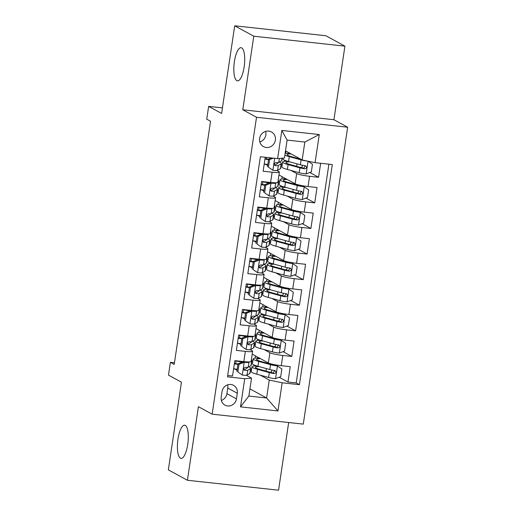 <?xml version="1.0" encoding="UTF-8"?>
<svg xmlns="http://www.w3.org/2000/svg" width="516" height="516" viewBox="0 0 516 516"><rect width="100%" height="100%" fill="white"/><g stroke="black" fill="none" stroke-linecap="round" stroke-linejoin="round"><path stroke-width="0.77" d="M236.825 80.657A16.686 5.186 96.2 0 1 234.245 62.662A16.686 5.186 96.2 0 1 241.082 47.691A16.686 5.186 96.2 0 1 241.72 47.898A16.686 5.186 96.2 0 1 244.3 65.893A16.686 5.186 96.2 0 1 237.463 80.864A16.686 5.186 96.2 0 1 236.825 80.657M180.406 458.169A16.686 5.186 96.2 0 1 177.827 440.174A16.686 5.186 96.2 0 1 184.663 425.203A16.686 5.186 96.2 0 1 185.302 425.41A16.686 5.186 96.2 0 1 187.882 443.405A16.686 5.186 96.2 0 1 181.045 458.376A16.686 5.186 96.2 0 1 180.406 458.169M259.606 138.43A8.34 7.863 118.6 0 0 263.495 146.615A8.34 7.863 118.6 0 0 275.376 140.152A8.34 7.863 118.6 0 0 271.487 131.967A8.34 7.863 118.6 0 0 259.606 138.43M259.832 141.984A8.34 7.863 118.6 0 0 265.843 134.947A8.34 7.863 118.6 0 0 265.617 131.393M344.92 46.143L325.854 35.733L234.709 25.8L253.782 36.21L242.784 109.792L256.51 117.287L347.655 127.22L333.923 119.725L344.92 46.143L253.782 36.21M256.51 117.287L212.141 414.174L303.285 424.113L347.655 127.22M212.141 414.174L198.408 406.685L187.411 480.267L278.556 490.2L288.67 422.52M187.411 480.267L168.345 469.857L181.445 382.195L168.48 375.119L170.396 362.322L174.208 364.406L210.547 121.26L206.729 119.177L208.645 106.38L221.609 113.462L234.709 25.8M265.224 157.251L263.134 171.228L272.125 172.209L270.597 182.451A10.43 1.258 8.5 0 0 277.86 182.322L279.388 172.086A10.43 1.258 -171.5 0 1 272.125 172.209M270.597 182.451L261.606 181.471L259.309 196.828L268.301 197.802L266.772 208.045A10.43 1.258 8.5 0 0 274.035 207.916L275.563 197.68A10.43 1.258 -171.5 0 1 268.301 197.802M266.772 208.045L257.781 207.064L255.485 222.422L264.476 223.402L262.947 233.638A10.43 1.258 8.5 0 0 270.21 233.516L271.738 223.273A10.43 1.258 -171.5 0 1 264.476 223.402M262.947 233.638L253.956 232.658L251.66 248.015L260.651 248.996L259.122 259.232A10.43 1.258 8.5 0 0 266.385 259.109L267.914 248.867A10.43 1.258 -171.5 0 1 260.651 248.996M259.122 259.232L250.131 258.252L247.835 273.609L256.826 274.589L255.297 284.826A10.43 1.258 8.5 0 0 262.56 284.703L264.089 274.46A10.43 1.258 -171.5 0 1 256.826 274.589M255.297 284.826L246.306 283.845L244.01 299.203L253.001 300.183L251.473 310.419A10.43 1.258 8.5 0 0 258.729 310.297L260.264 300.06A10.43 1.258 -171.5 0 1 253.001 300.183M251.473 310.419L242.481 309.439L240.185 324.796L249.176 325.777L247.648 336.013A10.43 1.258 8.5 0 0 254.904 335.89L256.439 325.654A10.43 1.258 -171.5 0 1 249.176 325.777M247.648 336.013L238.656 335.032L236.36 350.39L245.352 351.37A10.43 1.258 8.5 0 0 252.614 351.248A10.43 1.258 8.5 0 0 252.15 350.777L250.118 349.667M252.182 354.118L268.359 362.948A10.43 1.258 8.5 0 0 281.265 365.689L290.25 366.67L287.96 382.027L279.208 377.248M264.186 349.596L269.887 352.712A10.43 1.258 8.5 0 0 282.794 355.453L291.785 356.433L283.032 351.654M291.785 356.433L294.081 341.076L285.09 340.096A10.43 1.258 8.5 0 1 272.184 337.354L256.007 328.524M259.832 302.931L276.008 311.761A10.43 1.258 8.5 0 0 288.915 314.502L297.906 315.482L295.61 330.84L286.857 326.06M263.657 277.337L279.833 286.167A10.43 1.258 8.5 0 0 292.74 288.908L301.731 289.889L299.435 305.24L290.682 300.467M267.481 251.744L283.658 260.574A10.43 1.258 8.5 0 0 296.565 263.315L305.556 264.295L303.26 279.646L294.507 274.873M271.306 226.15L287.483 234.98A10.43 1.258 8.5 0 0 300.389 237.721L309.381 238.702L307.085 254.053L298.332 249.28M275.131 200.556L291.308 209.386A10.43 1.258 8.5 0 0 304.214 212.121L313.206 213.102L310.909 228.459L302.157 223.686M278.956 174.963L295.133 183.793A10.43 1.258 8.5 0 0 308.039 186.528L317.03 187.508L314.734 202.865L305.982 198.086M279.388 172.086A10.43 1.258 -171.5 0 0 278.93 171.622L276.892 170.506M267.656 165.468L265.501 164.288M275.563 197.68A10.43 1.258 -171.5 0 0 275.105 197.215L273.067 196.106M263.831 191.062L261.676 189.888M271.738 223.273A10.43 1.258 -171.5 0 0 271.274 222.809L269.242 221.699M260.006 216.655L257.852 215.482M267.914 248.867A10.43 1.258 -171.5 0 0 267.449 248.402L265.418 247.293M256.181 242.249L254.027 241.075M264.089 274.46A10.43 1.258 -171.5 0 0 263.624 273.996L261.593 272.887M252.356 267.843L250.202 266.669M260.264 300.06A10.43 1.258 -171.5 0 0 259.8 299.59L257.768 298.48M248.531 293.436L246.377 292.262M256.439 325.654A10.43 1.258 -171.5 0 0 255.975 325.183L253.943 324.074M244.707 319.03L242.552 317.856M236.457 398.881L237.296 393.25A8.082 7.617 118.6 0 0 233.535 385.323A8.082 7.617 118.6 0 0 222.028 391.586L221.183 397.217A8.082 7.617 118.6 0 0 224.95 405.137A8.082 7.617 118.6 0 0 236.457 398.881L226.924 393.676L227.762 388.045A8.082 7.617 118.6 0 0 227.608 384.839M285.496 150.846L302.163 159.947L304.84 142.029L287.102 140.094L284.426 158.012L277.621 158.606L260.38 156.722L227.485 376.835L244.726 378.712L251.531 378.118L246.293 375.261M277.621 158.606L281.833 130.451L319.275 134.534L315.063 162.682L332.31 164.565L299.415 384.672L282.168 382.795L277.963 410.949L240.52 406.866L244.726 378.712M281.168 165.094L282.071 165.591M290.96 170.441L296.661 173.55L295.133 183.793M277.344 190.688L278.247 191.184M287.135 196.035L292.836 199.15L291.308 209.386M273.519 216.281L274.422 216.778M283.31 221.628L289.012 224.744L287.483 234.98M269.694 241.875L270.597 242.372M279.485 247.222L285.187 250.337L283.658 260.574M265.869 267.469L266.772 267.965M275.66 272.816L281.362 275.931L279.833 286.167M262.044 293.062L262.947 293.559M271.835 298.409L277.537 301.525L276.008 311.761M258.219 318.656L259.122 319.152M268.01 324.003L273.712 327.118L272.184 337.354M240.882 344.623L238.727 343.45M254.394 344.256L255.297 344.746M287.96 382.027L296.21 382.924L328.898 164.191M296.661 173.55A10.43 1.258 -171.5 0 0 309.568 176.291L318.559 177.272L320.649 163.295M314.734 202.865L305.743 201.885A10.43 1.258 -171.5 0 1 292.836 199.15M310.909 228.459L301.918 227.479A10.43 1.258 -171.5 0 1 289.012 224.744M307.085 254.053L298.093 253.072A10.43 1.258 -171.5 0 1 285.187 250.337M303.26 279.646L294.268 278.666A10.43 1.258 -171.5 0 1 281.362 275.931M299.435 305.24L290.444 304.266A10.43 1.258 -171.5 0 1 277.537 301.525M295.61 330.84L286.619 329.859A10.43 1.258 -171.5 0 1 273.712 327.118M227.691 375.455L232.535 375.983L234.832 360.626L243.816 361.606A10.43 1.258 8.5 0 0 251.079 361.484L252.614 351.248M237.057 370.217L234.903 369.043M251.531 378.118L248.854 396.036L266.591 397.971L269.268 380.053L282.168 382.795M249.925 388.87L266.591 397.971L277.963 410.949M250.57 369.849L251.473 370.34M260.361 375.19L269.268 380.053M222.441 107.883L208.645 106.38M174.453 362.767L170.396 362.322M234.922 368.914L233.58 368.998M235.709 363.632L236.109 360.981M296.21 382.924L299.415 384.672M251.486 370.243L250.583 369.746M253.866 366.083L254.033 364.96M255.052 358.149L255.394 355.872M318.559 177.272L309.806 172.492M237.405 343.404L238.747 343.321M239.534 338.038L239.934 335.381M255.31 344.649L254.407 344.153M257.69 340.489L257.858 339.367M258.877 332.556L259.219 330.279M259.135 319.056L258.232 318.559M261.515 314.895L261.689 313.773M262.702 306.962L263.044 304.685M242.572 317.727L241.23 317.811M243.359 312.444L243.758 309.787M262.96 293.462L262.057 292.965M265.347 289.302L265.514 288.18M266.527 281.368L266.869 279.091M246.396 292.127L245.055 292.217M247.183 286.851L247.583 284.193M266.785 267.862L265.882 267.372M269.171 263.708L269.339 262.586M270.352 255.775L270.694 253.498M250.221 266.533L248.88 266.624M251.008 261.257L251.408 258.6M270.61 242.268L269.707 241.778M272.996 238.115L273.164 236.992M274.177 230.181L274.518 227.904M254.046 240.94L252.705 241.03M254.833 235.664L255.233 233.006M274.435 216.675L273.532 216.185M276.821 212.521L276.989 211.399M278.001 204.588L278.343 202.311M257.871 215.346L256.529 215.436M258.658 210.07L259.058 207.413M278.259 191.081L277.356 190.591M280.646 186.927L280.814 185.799M281.826 178.994L282.168 176.717M261.696 189.753L260.354 189.843M262.483 184.476L262.883 181.819M282.084 165.488L281.181 164.997M284.471 161.334L284.639 160.205M285.658 153.4L285.993 151.124M315.063 162.682L302.163 159.947M265.521 164.159L264.179 164.249M266.308 158.883L266.533 157.393M248.854 396.036L240.52 406.866M281.833 130.451L287.102 140.094M319.275 134.534L304.84 142.029M221.338 400.422A8.082 7.617 118.6 0 0 226.924 393.676M242.784 109.792L333.923 119.725M239.011 364.315L238.018 363.78L243.326 361.755L244.32 362.297L239.011 364.315L237.863 371.997L242.404 375.093A6.908 0.832 8.5 0 0 247.003 375.106L249.809 373.449A19.943 2.406 8.5 0 0 250.079 373.126L250.802 368.263A19.943 2.406 8.5 0 0 248.757 366.837M242.404 375.093L237.863 371.997M237.186 369.353A16.551 2 8.5 0 0 233.625 368.682M243.326 361.755A3.522 0.426 8.5 0 0 245.564 361.774M244.32 362.297A6.908 0.832 8.5 0 0 248.918 362.309L249.609 361.897M251.157 360.987L251.724 360.652A19.943 2.406 8.5 0 0 251.989 360.329A19.943 2.406 8.5 0 0 251.363 359.588M238.018 363.78L236.87 371.455M251.989 360.329L251.26 365.193A19.943 2.406 -171.5 0 1 250.995 365.515L248.19 367.173A6.908 0.832 -171.5 0 1 245.345 367.308C243.423 368.192 243.268 369.217 244.887 370.378A6.908 0.832 8.5 0 0 247.732 370.243L250.537 368.585A19.943 2.406 8.5 0 0 250.802 368.263M237.979 364.051A19.943 2.406 8.5 0 0 234.412 363.406M234.354 363.819A16.551 2 -171.5 0 1 237.915 364.49M247.209 367.347A16.551 2 -171.5 0 1 247.454 367.766A16.551 2 -171.5 0 1 247.229 368.031L244.423 369.688A3.522 0.426 -171.5 0 1 243.933 369.779M242.043 362.245A16.551 2 8.5 0 0 234.812 360.748M244.41 370.243L244.023 369.908M256.878 365.96A19.943 2.406 8.5 0 0 252.001 366.799L251.273 371.662A19.943 2.406 -171.5 0 0 256.781 374.203L268.591 377.46A6.908 0.832 -171.5 0 0 275.415 378.692L280.723 376.667L281.871 368.992L277.331 365.896A6.908 0.832 -171.5 0 1 270.507 364.664L258.697 361.406A19.943 2.406 -171.5 0 1 253.188 358.865A19.943 2.406 -171.5 0 1 259.387 358.052M277.331 365.896L276.337 365.354A3.522 0.426 -171.5 0 1 272.919 364.735L261.109 361.477A16.551 2 -171.5 0 1 256.536 359.368A16.551 2 -171.5 0 1 260.515 358.672M269.945 372.171A8.211 0.993 8.5 0 0 271.506 371.83L271.777 369.998M271.132 364.238A8.211 0.993 8.5 0 0 272.145 364.161M252.001 366.799A19.943 2.406 8.5 0 0 257.51 369.346L269.32 372.597A6.908 0.832 8.5 0 0 274.202 373.578C276.376 372.829 276.531 371.804 274.66 370.501A6.908 0.832 -171.5 0 1 269.778 369.527L257.968 366.27A19.943 2.406 -171.5 0 1 252.459 363.728L253.188 358.865M274.654 370.501L273.106 372.978A3.522 0.426 -171.5 0 1 271.738 372.668L259.922 369.411A16.551 2 -171.5 0 1 255.356 367.302A16.551 2 -171.5 0 1 259.167 366.605M275.221 370.688L274.66 370.501M242.836 338.722L241.843 338.18L247.151 336.161L248.144 336.703L242.836 338.722L241.688 346.404L246.235 349.5A6.908 0.832 8.5 0 0 250.828 349.513L253.633 347.855A19.943 2.406 8.5 0 0 253.904 347.532L254.627 342.669A19.943 2.406 8.5 0 0 252.582 341.244M246.235 349.5L241.688 346.404M241.011 343.753A16.551 2 8.5 0 0 237.45 343.088M247.151 336.161A3.522 0.426 8.5 0 0 249.389 336.18M248.144 336.703A6.908 0.832 8.5 0 0 252.743 336.716L253.433 336.303M254.981 335.394L255.549 335.058A19.943 2.406 8.5 0 0 255.813 334.736A19.943 2.406 8.5 0 0 255.188 333.994M241.843 338.18L240.695 345.862M255.813 334.736L255.085 339.599A19.943 2.406 -171.5 0 1 254.82 339.921L252.014 341.579A6.908 0.832 -171.5 0 1 249.17 341.715C247.248 342.598 247.093 343.624 248.712 344.785A6.908 0.832 8.5 0 0 251.556 344.649L254.362 342.992A19.943 2.406 8.5 0 0 254.627 342.669M241.804 338.457A19.943 2.406 8.5 0 0 238.237 337.812M238.179 338.225A16.551 2 -171.5 0 1 241.74 338.896M251.034 341.747A16.551 2 -171.5 0 1 251.279 342.173A16.551 2 -171.5 0 1 251.053 342.437L248.248 344.095A3.522 0.426 -171.5 0 1 247.757 344.185M245.874 336.651A16.551 2 8.5 0 0 238.637 335.155M248.235 344.649L247.848 344.314M246.661 313.128L245.668 312.586L250.976 310.567L251.969 311.109L246.661 313.128L245.513 320.81L250.06 323.906A6.908 0.832 8.5 0 0 254.652 323.919L257.458 322.261A19.943 2.406 8.5 0 0 257.729 321.939L258.452 317.076A19.943 2.406 8.5 0 0 256.407 315.65M250.06 323.906L245.513 320.81M244.836 318.159A16.551 2 8.5 0 0 241.275 317.495M250.976 310.567A3.522 0.426 8.5 0 0 253.214 310.587M251.969 311.109A6.908 0.832 8.5 0 0 256.568 311.122L257.258 310.709M258.806 309.793L259.374 309.465A19.943 2.406 8.5 0 0 259.638 309.142A19.943 2.406 8.5 0 0 259.013 308.4M245.668 312.586L244.52 320.268M259.638 309.142L258.909 314.005A19.943 2.406 -171.5 0 1 258.645 314.321L255.839 315.986A6.908 0.832 -171.5 0 1 252.995 316.121C251.073 317.005 250.918 318.03 252.537 319.191A6.908 0.832 8.5 0 0 255.381 319.056L258.187 317.398A19.943 2.406 8.5 0 0 258.452 317.076M245.629 312.864A19.943 2.406 8.5 0 0 242.062 312.219M242.004 312.632A16.551 2 -171.5 0 1 245.564 313.296M254.859 316.153A16.551 2 -171.5 0 1 255.104 316.579A16.551 2 -171.5 0 1 254.878 316.843L252.072 318.501A3.522 0.426 -171.5 0 1 251.582 318.591M249.699 311.058A16.551 2 8.5 0 0 242.462 309.561M252.06 319.056L251.673 318.72M250.486 287.535L249.492 286.993L254.801 284.974L255.794 285.516L250.486 287.535L249.338 295.216L253.885 298.312A6.908 0.832 8.5 0 0 258.477 298.325L261.283 296.661A19.943 2.406 8.5 0 0 261.554 296.345L262.276 291.482A19.943 2.406 8.5 0 0 260.232 290.057M253.885 298.312L249.338 295.216M248.66 292.566A16.551 2 8.5 0 0 245.1 291.901M254.801 284.974A3.522 0.426 8.5 0 0 257.045 284.993M255.794 285.516A6.908 0.832 8.5 0 0 260.393 285.529L261.083 285.116M262.631 284.2L263.199 283.865A19.943 2.406 8.5 0 0 263.463 283.548A19.943 2.406 8.5 0 0 262.838 282.807M249.492 286.993L248.344 294.675M263.463 283.548L262.741 288.412A19.943 2.406 -171.5 0 1 262.47 288.728L259.664 290.392A6.908 0.832 -171.5 0 1 256.82 290.527C254.898 291.411 254.743 292.437 256.362 293.598A6.908 0.832 8.5 0 0 259.206 293.462L262.012 291.804A19.943 2.406 8.5 0 0 262.276 291.482M249.454 287.27A19.943 2.406 8.5 0 0 245.887 286.625M245.829 287.038A16.551 2 -171.5 0 1 249.389 287.702M258.684 290.56A16.551 2 -171.5 0 1 258.929 290.985A16.551 2 -171.5 0 1 258.703 291.243L255.897 292.907A3.522 0.426 -171.5 0 1 255.407 292.991M253.524 285.464A16.551 2 8.5 0 0 246.287 283.968M255.884 293.462L255.497 293.127M254.311 261.941L253.317 261.399L258.626 259.38L259.619 259.922L254.311 261.941L253.162 269.623L257.71 272.719A6.908 0.832 8.5 0 0 262.302 272.732L265.108 271.068A19.943 2.406 8.5 0 0 265.379 270.752L266.101 265.888A19.943 2.406 8.5 0 0 264.057 264.463M257.71 272.719L253.162 269.623M252.485 266.972A16.551 2 8.5 0 0 248.925 266.308M258.626 259.38A3.522 0.426 8.5 0 0 260.87 259.4M259.619 259.922A6.908 0.832 8.5 0 0 264.218 259.935L264.908 259.522M266.456 258.606L267.024 258.271A19.943 2.406 8.5 0 0 267.288 257.955A19.943 2.406 8.5 0 0 266.662 257.213M253.317 261.399L252.169 269.081M267.288 257.955L266.566 262.818A19.943 2.406 -171.5 0 1 266.295 263.134L263.489 264.798A6.908 0.832 -171.5 0 1 260.644 264.934C258.722 265.817 258.568 266.843 260.187 268.004A6.908 0.832 8.5 0 0 263.031 267.869L265.837 266.204A19.943 2.406 8.5 0 0 266.101 265.888M253.279 261.676A19.943 2.406 8.5 0 0 249.712 261.031M249.654 261.444A16.551 2 -171.5 0 1 253.214 262.109M262.509 264.966A16.551 2 -171.5 0 1 262.754 265.392A16.551 2 -171.5 0 1 262.528 265.65L259.722 267.314A3.522 0.426 -171.5 0 1 259.232 267.398M257.349 259.864A16.551 2 8.5 0 0 250.112 258.374M259.709 267.869L259.322 267.533M260.703 340.367A19.943 2.406 8.5 0 0 255.826 341.205L255.097 346.068A19.943 2.406 -171.5 0 0 260.606 348.61L272.416 351.867A6.908 0.832 -171.5 0 0 279.24 353.099L284.548 351.073L285.696 343.398L281.156 340.302A6.908 0.832 -171.5 0 1 274.331 339.07L262.521 335.813A19.943 2.406 -171.5 0 1 257.013 333.272A19.943 2.406 -171.5 0 1 263.212 332.459M281.156 340.302L280.162 339.76A3.522 0.426 -171.5 0 1 276.744 339.141L264.934 335.884A16.551 2 -171.5 0 1 260.361 333.775A16.551 2 -171.5 0 1 264.34 333.072M273.77 346.578A8.211 0.993 8.5 0 0 275.331 346.236L275.602 344.404M274.957 338.644A8.211 0.993 8.5 0 0 275.97 338.567M255.826 341.205A19.943 2.406 8.5 0 0 261.335 343.746L273.145 347.004A6.908 0.832 8.5 0 0 278.027 347.984C280.201 347.236 280.356 346.21 278.485 344.907A6.908 0.832 -171.5 0 1 273.603 343.933L261.793 340.676A19.943 2.406 -171.5 0 1 256.284 338.135L257.013 333.272M279.053 345.094L278.485 344.907L276.931 347.384A3.522 0.426 -171.5 0 1 275.563 347.075L263.747 343.817A16.551 2 -171.5 0 1 259.18 341.708A16.551 2 -171.5 0 1 262.992 341.005M264.527 314.773A19.943 2.406 8.5 0 0 259.651 315.611L258.922 320.475A19.943 2.406 -171.5 0 0 264.431 323.016L276.241 326.273A6.908 0.832 -171.5 0 0 283.065 327.505L288.373 325.48L289.521 317.804L284.98 314.708A6.908 0.832 -171.5 0 1 278.156 313.476L266.346 310.219A19.943 2.406 -171.5 0 1 260.838 307.678A19.943 2.406 -171.5 0 1 267.036 306.865M284.98 314.708L283.987 314.167A3.522 0.426 -171.5 0 1 280.569 313.547L268.759 310.29A16.551 2 -171.5 0 1 264.186 308.181A16.551 2 -171.5 0 1 268.165 307.478M277.595 320.984A8.211 0.993 8.5 0 0 279.156 320.642L279.427 318.811M278.782 313.051A8.211 0.993 8.5 0 0 279.795 312.973M259.651 315.611A19.943 2.406 8.5 0 0 265.16 318.153L276.969 321.41A6.908 0.832 8.5 0 0 281.852 322.384C284.026 321.642 284.181 320.617 282.31 319.314A6.908 0.832 -171.5 0 1 277.427 318.34L265.617 315.082A19.943 2.406 -171.5 0 1 260.109 312.541L260.838 307.678M282.878 319.501L282.31 319.314L280.756 321.791A3.522 0.426 -171.5 0 1 279.388 321.481L267.572 318.224A16.551 2 -171.5 0 1 263.005 316.115A16.551 2 -171.5 0 1 266.817 315.411M268.352 289.179A19.943 2.406 8.5 0 0 263.476 290.018L262.747 294.881A19.943 2.406 -171.5 0 0 268.255 297.422L280.065 300.68A6.908 0.832 -171.5 0 0 286.89 301.912L292.198 299.886L293.346 292.211L288.805 289.115A6.908 0.832 -171.5 0 1 281.981 287.883L270.171 284.626A19.943 2.406 -171.5 0 1 264.663 282.084A19.943 2.406 -171.5 0 1 270.861 281.265M288.805 289.115L287.812 288.573A3.522 0.426 -171.5 0 1 284.4 287.947L272.583 284.697A16.551 2 -171.5 0 1 268.01 282.587A16.551 2 -171.5 0 1 271.99 281.884M281.42 295.391A8.211 0.993 8.5 0 0 282.981 295.049L283.252 293.217M282.607 287.457A8.211 0.993 8.5 0 0 283.619 287.38M263.476 290.018A19.943 2.406 8.5 0 0 268.984 292.559L280.794 295.816A6.908 0.832 8.5 0 0 285.677 296.79C287.851 296.049 288.005 295.023 286.135 293.72A6.908 0.832 -171.5 0 1 281.252 292.746L269.442 289.489A19.943 2.406 -171.5 0 1 263.934 286.948L264.663 282.084M286.702 293.907L286.135 293.72L284.58 296.197A3.522 0.426 -171.5 0 1 283.213 295.887L271.397 292.63A16.551 2 -171.5 0 1 266.83 290.521A16.551 2 -171.5 0 1 270.642 289.818M272.177 263.586A19.943 2.406 8.5 0 0 267.301 264.424L266.572 269.288A19.943 2.406 -171.5 0 0 272.08 271.829L283.89 275.086A6.908 0.832 -171.5 0 0 290.714 276.312L296.023 274.293L297.171 266.617L292.63 263.515A6.908 0.832 -171.5 0 1 285.806 262.289L273.996 259.032A19.943 2.406 -171.5 0 1 268.488 256.491A19.943 2.406 -171.5 0 1 274.686 255.672M292.63 263.515L291.637 262.973A3.522 0.426 -171.5 0 1 288.225 262.354L276.408 259.103A16.551 2 -171.5 0 1 271.835 256.994A16.551 2 -171.5 0 1 275.815 256.291M285.245 269.797A8.211 0.993 8.5 0 0 286.806 269.455L287.077 267.623M286.432 261.864A8.211 0.993 8.5 0 0 287.444 261.786M267.301 264.424A19.943 2.406 8.5 0 0 272.809 266.966L284.619 270.223A6.908 0.832 8.5 0 0 289.502 271.197C291.675 270.455 291.83 269.429 289.96 268.127A6.908 0.832 -171.5 0 1 285.077 267.153L273.267 263.895A19.943 2.406 -171.5 0 1 267.759 261.354L268.488 256.491M290.527 268.314L289.96 268.127L288.405 270.597A3.522 0.426 -171.5 0 1 287.038 270.294L275.221 267.036A16.551 2 -171.5 0 1 270.655 264.927A16.551 2 -171.5 0 1 274.467 264.224M258.135 236.347L257.142 235.806L262.322 233.832L263.444 234.329L258.135 236.347L256.987 244.029L261.535 247.125A6.908 0.832 8.5 0 0 266.127 247.138L268.933 245.474A19.943 2.406 8.5 0 0 269.204 245.158L269.926 240.295A19.943 2.406 8.5 0 0 267.881 238.869M261.535 247.125L256.987 244.029M256.31 241.378A16.551 2 8.5 0 0 252.75 240.714M262.45 233.787A3.522 0.426 8.5 0 0 264.695 233.806M263.444 234.329A6.908 0.832 8.5 0 0 268.043 234.341L268.733 233.929M270.281 233.013L270.848 232.677A19.943 2.406 8.5 0 0 271.113 232.361A19.943 2.406 8.5 0 0 270.494 231.62M257.142 235.806L255.994 243.488M271.113 232.361L270.39 237.225A19.943 2.406 -171.5 0 1 270.12 237.541L267.314 239.205A6.908 0.832 -171.5 0 1 264.469 239.34C262.547 240.224 262.392 241.243 264.011 242.41A6.908 0.832 8.5 0 0 266.856 242.275L269.662 240.611A19.943 2.406 8.5 0 0 269.926 240.295M257.103 236.083A19.943 2.406 8.5 0 0 253.537 235.438M253.479 235.851A16.551 2 -171.5 0 1 257.039 236.515M266.333 239.372A16.551 2 -171.5 0 1 266.579 239.792A16.551 2 -171.5 0 1 266.353 240.056L263.547 241.72A3.522 0.426 -171.5 0 1 263.057 241.804M261.173 234.27A16.551 2 8.5 0 0 253.936 232.78M263.541 242.268L263.147 241.94M276.002 237.992A19.943 2.406 8.5 0 0 271.126 238.831L270.397 243.694A19.943 2.406 -171.5 0 0 275.905 246.235L287.722 249.492A6.908 0.832 -171.5 0 0 294.539 250.718L299.848 248.699L300.996 241.017L296.455 237.921A6.908 0.832 -171.5 0 1 289.631 236.696L277.821 233.438A19.943 2.406 -171.5 0 1 272.313 230.897A19.943 2.406 -171.5 0 1 278.511 230.078M296.455 237.921L295.462 237.379A3.522 0.426 -171.5 0 1 292.05 236.76L280.233 233.509A16.551 2 -171.5 0 1 275.667 231.4A16.551 2 -171.5 0 1 279.64 230.697M289.07 244.203A8.211 0.993 8.5 0 0 290.631 243.862L290.901 242.03M290.256 236.27A8.211 0.993 8.5 0 0 291.269 236.186M271.126 238.831A19.943 2.406 8.5 0 0 276.634 241.372L288.444 244.629A6.908 0.832 8.5 0 0 293.327 245.603C295.5 244.855 295.655 243.836 293.785 242.533A6.908 0.832 -171.5 0 1 288.902 241.559L277.092 238.302A19.943 2.406 -171.5 0 1 271.584 235.76L272.313 230.897M293.778 242.533L292.23 245.003A3.522 0.426 -171.5 0 1 290.863 244.694L279.046 241.443A16.551 2 -171.5 0 1 274.48 239.334A16.551 2 -171.5 0 1 278.292 238.631M294.352 242.72L293.785 242.533M261.96 210.754L260.967 210.212L266.275 208.193L267.269 208.728L261.96 210.754L260.812 218.429L265.359 221.525A6.908 0.832 8.5 0 0 269.952 221.545L272.758 219.88A19.943 2.406 8.5 0 0 273.029 219.564L273.751 214.701A19.943 2.406 8.5 0 0 271.706 213.276M265.359 221.525L260.812 218.429M260.135 215.785A16.551 2 8.5 0 0 256.575 215.12M266.275 208.193A3.522 0.426 8.5 0 0 268.52 208.212M267.269 208.728A6.908 0.832 8.5 0 0 271.868 208.748L272.564 208.335M274.106 207.419L274.673 207.084A19.943 2.406 8.5 0 0 274.938 206.768A19.943 2.406 8.5 0 0 274.319 206.019M260.967 210.212L259.819 217.894M274.938 206.768L274.215 211.631A19.943 2.406 -171.5 0 1 273.944 211.947L271.139 213.611A6.908 0.832 -171.5 0 1 268.294 213.747C266.372 214.63 266.217 215.649 267.836 216.817A6.908 0.832 8.5 0 0 270.681 216.681L273.486 215.017A19.943 2.406 8.5 0 0 273.751 214.701M260.928 210.489A19.943 2.406 8.5 0 0 257.361 209.844M257.303 210.257A16.551 2 -171.5 0 1 260.864 210.921M270.158 213.779A16.551 2 -171.5 0 1 270.403 214.198A16.551 2 -171.5 0 1 270.184 214.463L267.372 216.127A3.522 0.426 -171.5 0 1 266.882 216.21M264.998 208.677A16.551 2 8.5 0 0 257.761 207.18M267.365 216.675L266.972 216.346M279.827 212.392A19.943 2.406 8.5 0 0 274.951 213.237L274.222 218.1A19.943 2.406 -171.5 0 0 279.73 220.642L291.546 223.899A6.908 0.832 -171.5 0 0 298.364 225.124L303.672 223.105L304.821 215.424L300.28 212.328A6.908 0.832 -171.5 0 1 293.456 211.102L281.646 207.845A19.943 2.406 -171.5 0 1 276.137 205.304A19.943 2.406 -171.5 0 1 282.336 204.484M300.28 212.328L299.286 211.786A3.522 0.426 -171.5 0 1 295.874 211.167L284.058 207.916A16.551 2 -171.5 0 1 279.491 205.8A16.551 2 -171.5 0 1 283.465 205.104M292.895 218.61A8.211 0.993 8.5 0 0 294.455 218.268L294.726 216.436M294.081 210.676A8.211 0.993 8.5 0 0 295.094 210.593M274.951 213.237A19.943 2.406 8.5 0 0 280.459 215.778L292.269 219.036A6.908 0.832 8.5 0 0 297.151 220.01C299.325 219.261 299.48 218.242 297.609 216.939A6.908 0.832 -171.5 0 1 292.727 215.965L280.917 212.708A19.943 2.406 -171.5 0 1 275.409 210.167L276.137 205.304M298.177 217.126L297.609 216.939L296.055 219.41A3.522 0.426 -171.5 0 1 294.688 219.1L282.871 215.849A16.551 2 -171.5 0 1 278.305 213.74A16.551 2 -171.5 0 1 282.117 213.037M265.785 185.16L264.792 184.618L270.1 182.593L271.094 183.135L265.785 185.16L264.637 192.836L269.184 195.932A6.908 0.832 8.5 0 0 273.777 195.951L276.582 194.287A19.943 2.406 8.5 0 0 276.853 193.971L277.576 189.108A19.943 2.406 8.5 0 0 275.531 187.682M269.184 195.932L264.637 192.836M263.96 190.191A16.551 2 8.5 0 0 260.399 189.527M270.1 182.593A3.522 0.426 8.5 0 0 272.345 182.619M271.094 183.135A6.908 0.832 8.5 0 0 275.692 183.154L276.389 182.741M277.93 181.825L278.498 181.49A19.943 2.406 8.5 0 0 278.763 181.174A19.943 2.406 8.5 0 0 278.143 180.426M264.792 184.618L263.65 192.294M278.763 181.174L278.04 186.037A19.943 2.406 -171.5 0 1 277.769 186.353L274.964 188.018A6.908 0.832 -171.5 0 1 272.119 188.153C270.197 189.037 270.042 190.056 271.661 191.223A6.908 0.832 8.5 0 0 274.506 191.088L277.311 189.424A19.943 2.406 8.5 0 0 277.576 189.108M264.753 184.896A19.943 2.406 8.5 0 0 261.186 184.251M261.128 184.663A16.551 2 -171.5 0 1 264.689 185.328M273.983 188.185A16.551 2 -171.5 0 1 274.228 188.604A16.551 2 -171.5 0 1 274.009 188.869L271.197 190.533A3.522 0.426 -171.5 0 1 270.707 190.617M268.823 183.083A16.551 2 8.5 0 0 261.586 181.587M271.19 191.081L270.797 190.746M283.652 186.798A19.943 2.406 8.5 0 0 278.775 187.643L278.047 192.507A19.943 2.406 -171.5 0 0 283.555 195.048L295.371 198.305A6.908 0.832 -171.5 0 0 302.189 199.531L307.497 197.512L308.645 189.83L304.105 186.734A6.908 0.832 -171.5 0 1 297.281 185.508L285.471 182.251A19.943 2.406 -171.5 0 1 279.962 179.71A19.943 2.406 -171.5 0 1 286.161 178.891M304.105 186.734L303.111 186.192A3.522 0.426 -171.5 0 1 299.699 185.573L287.883 182.322A16.551 2 -171.5 0 1 283.316 180.207A16.551 2 -171.5 0 1 287.289 179.51M296.719 193.016A8.211 0.993 8.5 0 0 298.28 192.674L298.551 190.843M297.906 185.083A8.211 0.993 8.5 0 0 298.919 184.999M278.775 187.643A19.943 2.406 8.5 0 0 284.284 190.185L296.094 193.442A6.908 0.832 8.5 0 0 300.976 194.416C303.15 193.668 303.305 192.649 301.434 191.346A6.908 0.832 -171.5 0 1 296.552 190.365L284.742 187.115A19.943 2.406 -171.5 0 1 279.233 184.573L279.962 179.71M302.002 191.533L301.434 191.346L299.88 193.816A3.522 0.426 -171.5 0 1 298.512 193.506L286.702 190.256A16.551 2 -171.5 0 1 282.129 188.14A16.551 2 -171.5 0 1 285.941 187.443M273.357 158.141L269.61 159.567L268.462 167.242L273.009 170.338A6.908 0.832 8.5 0 0 277.602 170.357L280.414 168.693A19.943 2.406 8.5 0 0 280.678 168.377L281.407 163.514A19.943 2.406 8.5 0 0 279.356 162.089M273.009 170.338L268.462 167.242M267.785 164.598A16.551 2 8.5 0 0 264.224 163.927M269.61 159.567L268.617 159.025L267.475 166.7M268.617 159.025L271.481 157.935M282.194 158.206L281.865 160.444A19.943 2.406 -171.5 0 1 281.594 160.76L278.788 162.424A6.908 0.832 -171.5 0 1 275.944 162.559C274.022 163.443 273.867 164.462 275.486 165.63A6.908 0.832 8.5 0 0 278.33 165.494L281.136 163.83A19.943 2.406 8.5 0 0 281.407 163.514M268.578 159.302A19.943 2.406 8.5 0 0 265.011 158.657M264.953 159.07A16.551 2 -171.5 0 1 268.514 159.734M277.808 162.592A16.551 2 -171.5 0 1 278.053 163.011A16.551 2 -171.5 0 1 277.834 163.275L275.022 164.939A3.522 0.426 -171.5 0 1 274.531 165.023M275.015 165.488L274.622 165.152M307.639 161.108A6.908 0.832 -171.5 0 1 301.105 159.908L289.295 156.658A19.943 2.406 -171.5 0 1 284.858 155.11M300.905 159.257L291.708 156.729A16.551 2 -171.5 0 1 287.141 154.613A16.551 2 -171.5 0 1 291.114 153.916M285.103 153.478A19.943 2.406 -171.5 0 1 289.986 153.297M306.149 173.886L308.046 161.218L312.47 164.236L311.329 171.918L306.014 173.937A6.908 0.832 -171.5 0 1 299.196 172.712L287.38 169.454A19.943 2.406 -171.5 0 1 281.871 166.913L282.6 162.05A19.943 2.406 8.5 0 0 288.109 164.591L299.919 167.848A6.908 0.832 8.5 0 0 304.801 168.822C306.975 168.074 307.13 167.055 305.259 165.752A6.908 0.832 -171.5 0 1 300.377 164.772L288.567 161.521A19.943 2.406 -171.5 0 1 283.058 158.98L283.187 158.122M300.544 167.423A8.211 0.993 8.5 0 0 302.105 167.074L302.376 165.249M287.476 161.205A19.943 2.406 8.5 0 0 282.6 162.05M305.827 165.939L305.259 165.752L303.705 168.222A3.522 0.426 -171.5 0 1 302.337 167.913L290.527 164.662A16.551 2 -171.5 0 1 285.954 162.546A16.551 2 -171.5 0 1 289.766 161.85M269.887 352.712L268.359 362.948M282.794 355.453L281.265 365.689M309.568 176.291L308.039 186.528M305.743 201.885L304.214 212.121M301.918 227.479L300.389 237.721M298.093 253.072L296.565 263.315M294.268 278.666L292.74 288.908M290.444 304.266L288.915 314.502M286.619 329.859L285.09 340.096M245.352 351.37L243.816 361.606M227.762 388.045L237.296 393.25M244.184 362.348L242.294 375.016M250.537 368.585L249.809 373.449M251.724 360.652L250.995 365.515M247.732 370.243L247.003 375.106M248.918 362.309L248.19 367.173M275.55 378.641L277.44 365.973M267.333 362.393L267.217 363.161M266.411 368.598L266.037 371.094M257.968 366.27L258.697 361.406M256.781 374.203L257.51 369.346M269.778 369.527L270.507 364.664M268.591 377.46L269.32 372.597M273.106 372.978L274.202 373.578M248.015 336.755L246.119 349.422M254.362 342.992L253.633 347.855M255.549 335.058L254.82 339.921M251.556 344.649L250.828 349.513M252.743 336.716L252.014 341.579M251.84 311.161L249.944 323.829M258.187 317.398L257.458 322.261M259.374 309.465L258.645 314.321M255.381 319.056L254.652 323.919M256.568 311.122L255.839 315.986M255.665 285.567L253.769 298.235M262.012 291.804L261.283 296.661M263.199 283.865L262.47 288.728M259.206 293.462L258.477 298.325M260.393 285.529L259.664 290.392M259.49 259.967L257.594 272.642M265.837 266.204L265.108 271.068M267.024 258.271L266.295 263.134M263.031 267.869L262.302 272.732M264.218 259.935L263.489 264.798M279.375 353.047L281.265 340.379M271.158 336.8L271.042 337.567M270.236 343.005L269.862 345.501M261.793 340.676L262.521 335.813M260.606 348.61L261.335 343.746M273.603 343.933L274.331 339.07M272.416 351.867L273.145 347.004M276.931 347.384L278.027 347.984M283.2 327.454L285.09 314.786M274.983 311.2L274.873 311.974M274.06 317.411L273.686 319.907M265.617 315.082L266.346 310.219M264.431 323.016L265.16 318.153M277.427 318.34L278.156 313.476M276.241 326.273L276.969 321.41M280.756 321.791L281.852 322.384M287.025 301.86L288.915 289.192M278.808 285.606L278.698 286.38M277.885 291.817L277.511 294.314M269.442 289.489L270.171 284.626M268.255 297.422L268.984 292.559M281.252 292.746L281.981 287.883M280.065 300.68L280.794 295.816M284.58 296.197L285.677 296.79M290.85 276.266L292.74 263.592M282.633 260.012L282.523 260.786M281.71 266.224L281.336 268.72M273.267 263.895L273.996 259.032M272.08 271.829L272.809 266.966M285.077 267.153L285.806 262.289M283.89 275.086L284.619 270.223M288.405 270.597L289.502 271.197M263.315 234.374L261.418 247.048M269.662 240.611L268.933 245.474M270.848 232.677L270.12 237.541M266.856 242.275L266.127 247.138M268.043 234.341L267.314 239.205M294.675 250.673L296.565 237.999M286.457 234.419L286.348 235.193M285.535 240.63L285.161 243.126M277.092 238.302L277.821 233.438M275.905 246.235L276.634 241.372M288.902 241.559L289.631 236.696M287.722 249.492L288.444 244.629M292.23 245.003L293.327 245.603M267.14 208.78L265.243 221.454M273.486 215.017L272.758 219.88M274.673 207.084L273.944 211.947M270.681 216.681L269.952 221.545M271.868 208.748L271.139 213.611M298.5 225.079L300.389 212.405M290.289 208.825L290.173 209.599M289.36 215.037L288.986 217.533M280.917 212.708L281.646 207.845M279.73 220.642L280.459 215.778M292.727 215.965L293.456 211.102M291.546 223.899L292.269 219.036M296.055 219.41L297.151 220.01M270.965 183.186L269.068 195.854M277.311 189.424L276.582 194.287M278.498 181.49L277.769 186.353M274.506 191.088L273.777 195.951M275.692 183.154L274.964 188.018M302.324 199.479L304.214 186.811M294.114 183.232L293.997 184.006M293.185 189.436L292.811 191.939M284.742 187.115L285.471 182.251M283.555 195.048L284.284 190.185M296.552 190.365L297.281 185.508M295.371 198.305L296.094 193.442M299.88 193.816L300.976 194.416M274.686 158.283L272.893 170.261M281.136 163.83L280.414 168.693M281.975 158.225L281.594 160.76M278.33 165.494L277.602 170.357M279.382 158.451L278.788 162.424M297.938 157.638L297.822 158.412M297.01 163.843L296.635 166.345M288.567 161.521L289.295 156.658M287.38 169.454L288.109 164.591M300.377 164.772L301.105 159.908M299.196 172.712L299.919 167.848M303.705 168.222L304.801 168.822"/></g></svg>
